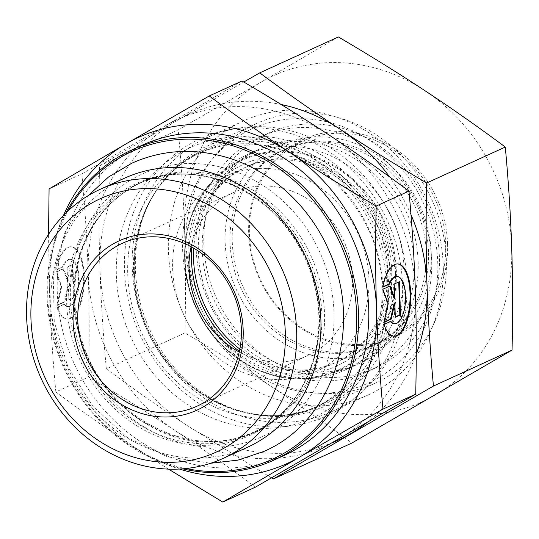 <?xml version="1.0" encoding="UTF-8"?>
<svg xmlns="http://www.w3.org/2000/svg" width="539" height="539" viewBox="0 0 539 539"><rect width="100%" height="100%" fill="white"/><g stroke="black" fill="none" stroke-linecap="round" stroke-linejoin="round"><path stroke-width="0.4" stroke-dasharray="2.69 2.02" d="M445.686 244.026A107.517 96.137 -114.6 0 0 302.851 141.097A107.517 96.137 -114.6 0 0 260.121 278.845A107.517 96.137 -114.6 0 0 392.251 336.659A107.517 96.137 -114.6 0 0 445.686 244.026M447.579 243.83A108.945 97.418 65.4 0 1 301.503 328.595A108.945 97.418 65.4 0 1 295.332 143.408A108.945 97.418 65.4 0 1 447.579 243.83M428.518 251.875A107.517 96.137 -114.6 0 0 285.683 148.946A107.517 96.137 -114.6 0 0 232.248 241.573A107.517 96.137 -114.6 0 0 375.083 344.509A107.517 96.137 -114.6 0 0 428.518 251.875M338.344 36.935L261.28 82.029A179.191 160.224 65.4 0 1 424.84 90.613A179.191 160.224 65.4 0 1 511.693 247.192A179.191 160.224 65.4 0 1 434.986 395.195A179.191 160.224 65.4 0 1 271.434 386.611A179.191 160.224 65.4 0 1 184.581 230.025A179.191 160.224 65.4 0 1 261.28 82.029L178.173 129.879C181.313 163.566 183.449 196.944 184.581 230.025C185.652 263.133 185.773 297.44 184.938 332.934C215.364 350.788 244.194 368.676 271.434 386.611C298.613 404.567 325.421 423.384 351.879 443.045M334.928 401.029A142.761 127.649 -114.6 0 0 379.146 217.621A142.761 127.649 -114.6 0 0 206.376 146.44A142.761 127.649 -114.6 0 0 135.43 269.439A142.761 127.649 -114.6 0 0 325.091 406.116A142.761 127.649 -114.6 0 0 334.928 401.029M337.313 410.401A152.315 136.192 65.4 0 1 124.469 270.012A152.315 136.192 65.4 0 1 328.689 151.506A152.315 136.192 65.4 0 1 337.313 410.401M185.726 246.451A142.761 127.649 -114.6 0 0 375.387 383.128A142.761 127.649 -114.6 0 0 432.123 200.212A142.761 127.649 -114.6 0 0 256.672 123.451A142.761 127.649 -114.6 0 0 185.726 246.451M366.311 423.135A179.191 160.224 -114.6 0 0 416.256 354.13M271.515 477.938L186.784 425.305A179.191 160.224 -114.6 0 0 333.405 442.276M106.338 368.865C103.205 335.184 101.069 301.8 99.931 268.725A179.191 160.224 -114.6 0 0 186.784 425.305C159.605 407.343 132.789 388.531 106.338 368.865L184.938 332.934M99.931 268.725C98.859 235.617 98.738 201.31 99.574 165.81L176.637 120.723A179.191 160.224 -114.6 0 0 99.931 268.725M281.169 104.512A179.191 160.224 -114.6 0 0 176.637 120.723L243.783 82.009M410.981 214.684A179.191 160.224 -114.6 0 0 389.529 176.859M99.574 165.81L178.173 129.879M193.744 248.209A107.517 96.137 65.4 0 1 210.116 198.426A107.517 96.137 65.4 0 1 247.003 166.625A107.517 96.137 65.4 0 1 346.341 181.912A107.517 96.137 65.4 0 1 336.41 362.188A107.517 96.137 65.4 0 1 239.862 349.083M205.938 196.89A111.101 99.338 -114.6 0 0 283.507 372.988A111.101 99.338 -114.6 0 0 381.295 225.342A111.101 99.338 -114.6 0 0 205.938 196.89M382.831 165.23A107.517 96.137 65.4 0 1 372.894 345.506A107.517 96.137 65.4 0 1 240.758 287.698A107.517 96.137 65.4 0 1 283.494 149.943A107.517 96.137 65.4 0 1 382.831 165.23M356.185 171.658A118.27 105.752 -114.6 0 0 246.916 154.841A118.27 105.752 -114.6 0 0 217.601 175.721A118.27 105.752 -114.6 0 0 199.908 306.374A118.27 105.752 -114.6 0 0 310.289 378.472A118.27 105.752 -114.6 0 0 345.256 369.963A118.27 105.752 -114.6 0 0 356.185 171.658M419.537 329.908A129.016 115.359 65.4 0 1 375.265 368.07A129.016 115.359 65.4 0 1 216.705 298.694A129.016 115.359 65.4 0 1 267.984 133.389A129.016 115.359 65.4 0 1 387.191 151.735A129.016 115.359 65.4 0 1 419.537 329.908M385.56 161.107A112.894 100.941 -114.6 0 0 225.315 231.036A112.894 100.941 -114.6 0 0 373.702 351.037A112.894 100.941 -114.6 0 0 385.56 161.107M379.449 155.272A129.016 115.359 65.4 0 1 367.524 371.607A129.016 115.359 65.4 0 1 208.964 302.231A129.016 115.359 65.4 0 1 260.243 136.926A129.016 115.359 65.4 0 1 379.449 155.272M366.405 166.989A118.27 105.752 -114.6 0 0 257.13 150.172A118.27 105.752 -114.6 0 0 210.129 301.699A118.27 105.752 -114.6 0 0 355.471 365.294A118.27 105.752 -114.6 0 0 366.405 166.989M65.745 213.134A170.593 152.537 -114.6 0 0 182.64 468.842M185.942 468.539A169.158 151.25 65.4 0 1 68.13 210.837M142.067 145.24A170.593 152.537 -114.6 0 0 74.267 363.812A170.593 152.537 -114.6 0 0 283.918 455.536M247.367 447.323A147.922 132.264 65.4 0 1 65.576 367.78A147.922 132.264 65.4 0 1 124.368 178.261M191.79 247.105A107.517 96.137 65.4 0 1 212.009 193.804A107.517 96.137 65.4 0 1 237.483 171.422A107.517 96.137 65.4 0 1 244.895 167.589A107.517 96.137 65.4 0 1 375.003 221.199A107.517 96.137 65.4 0 1 341.706 359.324A107.517 96.137 65.4 0 1 334.295 363.158A107.517 96.137 65.4 0 1 292.953 370.872A107.517 96.137 65.4 0 1 239.417 351.293M367.51 359.297A118.27 105.752 -114.6 0 0 401.744 202.832A118.27 105.752 -114.6 0 0 252.865 152.611A118.27 105.752 -114.6 0 0 224.844 177.23A118.27 105.752 -114.6 0 0 214.017 299.92A118.27 105.752 -114.6 0 0 313.887 372.011A118.27 105.752 -114.6 0 0 367.51 359.297M56.918 307.331A36.214 14.694 93 0 0 66.951 319.095A36.214 14.694 93 0 0 83.518 283.703A36.214 14.694 93 0 0 70.744 246.768A36.214 14.694 93 0 0 55.672 270.012L62.49 266.893A23.662 9.601 -87 0 1 70.09 259.299A23.662 9.601 -87 0 1 78.431 283.44A23.662 9.601 -87 0 1 67.604 306.563A23.662 9.601 -87 0 1 63.73 304.218L57.572 307.365L64.39 304.252A23.662 9.601 93 0 0 68.264 306.597A23.662 9.601 93 0 0 79.092 283.474A23.662 9.601 93 0 0 70.744 259.34A23.662 9.601 93 0 0 63.144 266.926L56.332 270.046A36.214 14.694 -87 0 1 71.397 246.801A36.214 14.694 -87 0 1 84.172 283.736A36.214 14.694 -87 0 1 67.604 319.128A36.214 14.694 -87 0 1 57.572 307.365M55.672 270.012L56.332 270.046M63.73 304.218L64.39 304.252M62.49 266.893L63.144 266.926M74.025 297.744L68.857 300.102L68.386 285.886L64.734 301.988L57.505 305.29L61.769 286.499L56.4 272.121L63.622 268.813L68.231 281.142L67.752 266.926L72.92 264.568L74.025 297.744L73.371 297.703L72.266 264.534L67.099 266.893L67.577 281.102L62.969 268.779L55.746 272.08L61.116 286.465L56.851 305.256L64.074 301.955L67.732 285.852L68.204 300.068L73.371 297.703M68.204 300.068L68.857 300.102M67.732 285.852L68.386 285.886M64.074 301.955L64.734 301.988M56.851 305.256L57.505 305.29M61.116 286.465L61.769 286.499M55.746 272.08L56.4 272.121M62.969 268.779L63.622 268.813M67.577 281.102L68.231 281.142M67.099 266.893L67.752 266.926M72.266 264.534L72.92 264.568M382.784 287.179L382.131 287.146L382.858 286.809M384.031 324.498L383.377 324.465A36.214 14.694 93 0 0 393.409 336.228A36.214 14.694 93 0 0 393.733 336.235M397.533 263.928A36.214 14.694 93 0 0 397.203 263.901A36.214 14.694 93 0 0 382.131 287.146M396.542 276.433A23.662 9.601 -87 0 1 404.89 300.567A23.662 9.601 -87 0 1 394.063 323.696M390.391 321.588A23.662 9.601 -87 0 1 390.189 321.352L383.377 324.465M390.842 321.385L390.189 321.352M399.379 281.702L393.558 284.026L394.036 298.235M394.211 284.06L393.558 284.026M389.535 286.196L382.205 289.214L387.575 303.598L383.31 322.389L384.044 322.053M390.081 285.946L389.427 285.913M382.858 289.248L382.205 289.214M388.228 303.632L387.575 303.598M383.963 322.423L383.31 322.389M394.191 302.985L394.663 317.202L395.309 316.905M395.316 317.235L394.663 317.202M168.525 469.132L136.286 448.387A179.191 160.224 -114.6 0 0 179.447 469.045M55.847 391.954C52.627 357.02 50.491 323.643 49.44 291.808A179.191 160.224 -114.6 0 0 136.286 448.387C110.111 431.133 83.296 412.322 55.847 391.954L88.618 376.97C120.116 395.485 148.946 413.379 175.108 430.641A179.191 160.224 65.4 0 1 88.255 274.061A179.191 160.224 65.4 0 1 164.961 126.059L81.847 173.915L49.076 188.899M63.494 215.411A179.191 160.224 -114.6 0 0 49.44 291.808L48.537 234.357M242.024 80.971L164.961 126.059A179.191 160.224 65.4 0 1 328.52 134.642A179.191 160.224 65.4 0 1 415.367 291.228A179.191 160.224 65.4 0 1 338.667 439.224A179.191 160.224 65.4 0 1 175.108 430.641C201.283 447.902 228.098 466.713 255.553 487.081M81.847 173.915C85.068 208.842 87.203 242.227 88.255 274.061C89.326 305.889 89.447 340.19 88.618 376.97M191.109 246.734A89.595 80.116 65.4 0 1 227.357 195.677A89.595 80.116 65.4 0 1 233.535 192.484A89.595 80.116 65.4 0 1 341.962 237.16A89.595 80.116 65.4 0 1 314.21 352.263A89.595 80.116 65.4 0 1 308.038 355.457A89.595 80.116 65.4 0 1 239.255 352.048M406.999 281.715A150.522 134.588 65.4 0 1 332.192 411.398A150.522 134.588 65.4 0 1 147.208 330.461A150.522 134.588 65.4 0 1 207.03 137.613A150.522 134.588 65.4 0 1 406.999 281.715M232.855 126.429A150.522 134.588 65.4 0 1 243.23 121.066A150.522 134.588 65.4 0 1 443.199 265.168A150.522 134.588 65.4 0 1 368.393 394.851A150.522 134.588 65.4 0 1 186.238 319.802A150.522 134.588 65.4 0 1 232.855 126.429M242.449 133.82A139.769 124.974 -114.6 0 0 250.359 371.398A139.769 124.974 -114.6 0 0 437.762 262.655A139.769 124.974 -114.6 0 0 242.449 133.82M218.672 180.019A107.517 96.137 65.4 0 1 226.084 176.186A107.517 96.137 65.4 0 1 358.219 234A107.517 96.137 65.4 0 1 315.49 371.755A107.517 96.137 65.4 0 1 185.376 318.145A107.517 96.137 65.4 0 1 218.672 180.019M348.821 176.637A115.258 103.064 65.4 0 1 336.713 370.549A115.258 103.064 65.4 0 1 185.207 248.034A115.258 103.064 65.4 0 1 348.821 176.637M349.427 175.983A115.966 103.69 -114.6 0 0 213.532 179.965A115.966 103.69 -114.6 0 0 196.183 308.072A115.966 103.69 -114.6 0 0 304.42 378.776A115.966 103.69 -114.6 0 0 393.638 300.115A115.966 103.69 -114.6 0 0 349.427 175.983M272.161 431.469A144.358 129.077 -114.6 0 0 263.989 186.096A144.358 129.077 -114.6 0 0 70.434 298.411A144.358 129.077 -114.6 0 0 272.161 431.469M259.717 430.358A138.152 123.525 65.4 0 1 66.661 303.026A138.152 123.525 65.4 0 1 251.895 195.536A138.152 123.525 65.4 0 1 259.717 430.358M260.714 428.855A137.189 122.67 -114.6 0 0 303.201 252.609A137.189 122.67 -114.6 0 0 137.182 184.203A137.189 122.67 -114.6 0 0 82.656 359.971A137.189 122.67 -114.6 0 0 251.255 433.74A137.189 122.67 -114.6 0 0 260.714 428.855M265.767 426.544A137.189 122.67 65.4 0 1 256.315 431.429A137.189 122.67 65.4 0 1 87.709 357.66A137.189 122.67 65.4 0 1 142.235 181.892A137.189 122.67 65.4 0 1 308.261 250.298A137.189 122.67 65.4 0 1 265.767 426.544M194.539 154.457A140.922 126.005 -114.6 0 0 202.523 393.996A140.922 126.005 -114.6 0 0 391.469 284.349A140.922 126.005 -114.6 0 0 194.539 154.457M193.346 156.27A139.769 124.974 65.4 0 1 202.981 151.284A139.769 124.974 65.4 0 1 374.753 226.441A139.769 124.974 65.4 0 1 319.203 405.517A139.769 124.974 65.4 0 1 150.058 335.831A139.769 124.974 65.4 0 1 193.346 156.27M187.572 158.911A139.769 124.974 -114.6 0 0 144.284 338.465A139.769 124.974 -114.6 0 0 313.428 408.158A139.769 124.974 -114.6 0 0 368.979 229.082A139.769 124.974 -114.6 0 0 197.207 153.925A139.769 124.974 -114.6 0 0 187.572 158.911M179.898 152.995A148.373 132.668 65.4 0 1 387.238 289.753A148.373 132.668 65.4 0 1 188.3 405.187A148.373 132.668 65.4 0 1 179.898 152.995M375.083 344.509L392.251 336.659M285.683 148.946L302.851 141.097M256.672 123.451L206.376 146.44M375.387 383.128L325.091 406.116M283.494 149.943L247.003 166.625M372.894 345.506L336.41 362.188M217.601 175.721L213.532 179.965C181.562 212.184 175.283 269.5 198.864 313.658C219.413 354.568 262.998 381.464 304.42 378.776L310.289 378.472M267.984 133.389L260.243 136.926M375.265 368.07L367.524 371.607M257.13 150.172L246.916 154.841M355.471 365.294L345.256 369.963M260.586 428.916L251.255 433.74L256.315 431.429C194.458 462.381 107.699 419.544 83.336 344.845C73.257 315.733 71.909 287.011 79.287 258.693C89.669 222.614 110.65 197.011 142.235 181.892L137.182 184.203C195.953 155.077 277.834 191.594 306.139 260.627C334.739 322.767 313.415 400.059 260.586 428.916M292.953 370.872L313.887 372.011M212.009 193.804L224.844 177.23M66.951 319.095L67.604 319.128M70.744 246.768L71.397 246.801M67.604 306.563L68.264 306.597M70.09 259.299L70.744 259.34M397.856 263.935L397.203 263.901M394.063 336.262L393.409 336.228M233.535 192.484L122.326 243.325M308.038 355.457L196.829 406.291M193.494 156.189C135.363 187.552 115.818 276.433 153.959 341.241C187.114 403.435 263.686 432.702 319.203 405.517L313.428 408.158C378.371 381.214 403.233 285.838 361.891 217.21C346.159 190.018 324.923 169.825 298.182 156.627C263.49 140.598 229.83 139.695 197.207 153.925L202.981 151.284L193.494 156.189M243.23 121.066L207.03 137.613M368.393 394.851L332.192 411.398M315.49 371.755L334.295 363.158M226.084 176.186L244.895 167.589M222.223 178.503C193.198 169.704 165.662 171.308 139.608 183.3C108.683 198.554 88.187 224.056 78.108 259.811C69.666 293.647 73.21 327.24 88.746 360.591C104.121 391.637 126.49 414.491 155.845 429.152C219.13 462.603 300.317 428.269 317.848 353.584C326.701 315.841 321.19 279.168 301.314 243.554C281.924 211.207 255.56 189.526 222.223 178.503M88.349 195.549L64.902 232.45L53.233 275.86L54.277 321.951L67.874 366.736L92.843 406.312L127.015 437.257L167.481 456.836L210.729 463.25"/><path stroke-width="0.81" d="M416.256 354.13A179.191 160.224 -114.6 0 0 427.043 285.892C428.182 318.967 430.317 352.351 433.45 386.032L273.28 478.976L351.879 443.045L512.05 350.101C512.885 314.608 512.764 280.3 511.693 247.192C510.561 214.111 508.425 180.733 505.286 147.046C478.834 127.386 452.019 108.568 424.84 90.613C397.6 72.677 368.77 54.789 338.344 36.935L259.751 72.866C286.202 92.533 313.018 111.344 340.19 129.306A179.191 160.224 -114.6 0 0 281.169 104.512M333.405 442.276A179.191 160.224 -114.6 0 0 350.343 433.888A179.191 160.224 -114.6 0 0 366.311 423.135M273.28 478.976L271.515 477.938M243.783 82.009L259.751 72.866M389.529 176.859A179.191 160.224 -114.6 0 0 340.19 129.306C367.43 147.241 396.266 165.129 426.686 182.977C425.85 218.477 425.972 252.784 427.043 285.892A179.191 160.224 -114.6 0 0 410.981 214.684M433.45 386.032L512.05 350.101M426.686 182.977L505.286 147.046M239.862 349.083A107.517 96.137 65.4 0 1 193.744 248.209M182.64 468.842A170.593 152.537 -114.6 0 0 273.704 460.205A170.593 152.537 -114.6 0 0 285.461 454.128A170.593 152.537 -114.6 0 0 338.297 234.97A170.593 152.537 -114.6 0 0 131.853 149.916A170.593 152.537 -114.6 0 0 65.745 213.134M68.13 210.837A169.158 151.25 65.4 0 1 309.271 195.684A169.158 151.25 65.4 0 1 284.181 453.144A169.158 151.25 65.4 0 1 185.942 468.539M273.704 460.205L283.918 455.536A170.593 152.537 -114.6 0 0 295.675 449.459A170.593 152.537 -114.6 0 0 348.511 230.301A170.593 152.537 -114.6 0 0 142.067 145.24L131.853 149.916M100.119 189.344L124.368 178.261A147.922 132.264 65.4 0 1 303.376 252.016A147.922 132.264 65.4 0 1 257.561 442.047A147.922 132.264 65.4 0 1 247.367 447.323L223.119 458.406A147.922 132.264 -114.6 0 0 233.32 453.131A147.922 132.264 -114.6 0 0 279.135 263.099A147.922 132.264 -114.6 0 0 100.119 189.344A147.922 132.264 -114.6 0 0 41.328 378.87A147.922 132.264 -114.6 0 0 223.119 458.406M239.417 351.293A107.517 96.137 65.4 0 1 191.79 247.105M382.784 287.179A36.214 14.694 -87 0 1 397.856 263.935A36.214 14.694 -87 0 1 410.63 300.87A36.214 14.694 -87 0 1 394.063 336.262A36.214 14.694 -87 0 1 384.031 324.498L390.842 321.385A23.662 9.601 93 0 0 394.716 323.73A23.662 9.601 93 0 0 405.544 300.6A23.662 9.601 93 0 0 397.203 276.467A23.662 9.601 93 0 0 389.603 284.06L382.784 287.179M393.733 336.235A36.214 14.694 93 0 0 409.977 300.836A36.214 14.694 93 0 0 397.533 263.928M382.858 286.809L388.949 284.026A23.662 9.601 -87 0 1 396.542 276.433L397.203 276.467M389.603 284.06L388.949 284.026M394.716 323.73L394.063 323.696A23.662 9.601 -87 0 1 390.391 321.588M394.211 284.06L399.379 281.702L400.484 314.87L395.316 317.235L394.844 303.019L391.186 319.122L383.963 322.423L388.228 303.632L382.858 289.248L390.081 285.946L394.689 298.269L394.211 284.06M394.689 298.269L394.036 298.235L389.535 286.196M384.044 322.053L390.532 319.088L394.191 302.985L394.844 303.019M391.186 319.122L390.532 319.088M395.309 316.905L399.823 314.837L398.732 281.991M400.484 314.87L399.823 314.837M179.447 469.045A179.191 160.224 -114.6 0 0 299.846 456.971L222.782 502.065L168.525 469.132M48.537 234.357L49.076 188.899L126.139 143.805A179.191 160.224 -114.6 0 0 63.494 215.411M126.139 143.805L209.253 95.955C236.709 116.323 263.524 135.134 289.699 152.389A179.191 160.224 -114.6 0 0 126.139 143.805M289.699 152.389C315.861 169.657 344.69 187.545 376.188 206.066C375.36 242.846 375.481 277.147 376.552 308.975A179.191 160.224 -114.6 0 0 289.699 152.389M376.552 308.975C377.603 340.81 379.739 374.187 382.959 409.121L299.846 456.971A179.191 160.224 -114.6 0 0 376.552 308.975M222.782 502.065L255.553 487.081L415.731 394.137C416.559 357.357 416.438 323.05 415.367 291.228C414.316 259.394 412.18 226.009 408.96 191.082C381.511 170.715 354.696 151.904 328.52 134.642C302.359 117.381 273.522 99.493 242.024 80.971L209.253 95.955M408.96 191.082L376.188 206.066M415.731 394.137L382.959 409.121M203.001 403.098A89.595 80.116 65.4 0 1 196.829 406.291A89.595 80.116 65.4 0 1 86.718 358.118A89.595 80.116 65.4 0 1 122.326 243.325A89.595 80.116 65.4 0 1 230.753 287.994A89.595 80.116 65.4 0 1 203.001 403.098M203.284 406.898A93.18 83.316 -114.6 0 0 198.002 248.519A93.18 83.316 -114.6 0 0 73.068 321.015A93.18 83.316 -114.6 0 0 203.284 406.898M225.646 447.222A139.325 124.576 65.4 0 1 30.952 318.805A139.325 124.576 65.4 0 1 217.756 210.405A139.325 124.576 65.4 0 1 225.646 447.222M239.255 352.048A89.595 80.116 65.4 0 1 191.109 246.734M210.729 463.25L237.935 460.131L263.719 451.493C333.136 421.922 363.771 327.153 329.497 251.861C310.693 207.259 272.404 171.483 228.684 157.994C195.071 147.747 162.818 149.471 131.914 163.169L108.507 177.014L88.349 195.549"/></g></svg>
